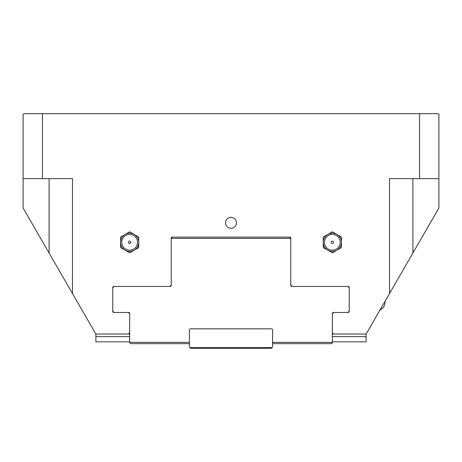 <?xml version="1.0" encoding="UTF-8"?>
<svg xmlns="http://www.w3.org/2000/svg" width="462" height="462" viewBox="0 0 462 462"><rect width="100%" height="100%" fill="white"/><g stroke="black" fill="none" stroke-linecap="round" stroke-linejoin="round"><path stroke-width="0.69" d="M54.903 263.092L72.476 293.532L72.476 178.638L23.1 178.638L23.1 208.01L95.865 334.038L128.349 334.038L129.649 332.738L129.649 313.767L128.349 312.468L113.796 312.468A1.04 1.04 0 0 1 112.757 311.428L112.757 287.52A1.04 1.04 0 0 1 113.796 286.48L169.929 286.48L171.229 285.181L171.229 238.144A1.04 1.04 0 0 1 172.268 237.104L289.732 237.104A1.04 1.04 0 0 1 290.771 238.144L290.771 285.181L292.071 286.48L348.204 286.48A1.04 1.04 0 0 1 349.243 287.52L349.243 311.428A1.04 1.04 0 0 1 348.204 312.468L333.651 312.468L332.351 313.767L332.351 332.738L333.651 334.038L366.135 334.038L406.034 264.934M438.9 178.638L389.524 178.638L389.524 293.532L438.9 208.01L438.9 114.449L438.12 113.669L42.452 113.669L42.452 178.638M113.15 312.243L112.757 311.428L113.15 312.243M348.856 312.243L349.243 311.428L348.856 312.243M42.452 113.669L23.88 113.669L23.1 114.449L23.1 178.638M419.548 178.638L419.548 113.669M225.543 222.817A5.457 5.457 0 0 0 233.732 227.541A5.457 5.457 0 0 0 233.732 218.087A5.457 5.457 0 0 0 225.543 222.817M336.902 234.43A9.096 9.096 0 0 0 323.256 242.302A9.096 9.096 0 0 0 336.902 250.179A9.096 9.096 0 0 0 336.902 234.43L341.447 237.052L341.447 247.557L332.351 252.806L323.256 247.557L323.256 237.052L332.351 231.803L336.902 234.43M332.351 250.179A7.877 7.877 0 0 1 325.531 238.369A7.877 7.877 0 0 1 339.172 238.369A7.877 7.877 0 0 1 332.351 250.179M332.351 243.514A1.213 1.213 0 0 1 331.3 241.701A1.213 1.213 0 0 1 333.402 241.701A1.213 1.213 0 0 1 332.351 243.514M138.744 242.302A9.096 9.096 0 0 0 125.104 234.43A9.096 9.096 0 0 0 125.104 250.179A9.096 9.096 0 0 0 138.744 242.302L138.744 247.557L129.649 252.806L120.553 247.557L120.553 237.052L129.649 231.803L138.744 237.052L138.744 242.302M129.649 250.179A7.877 7.877 0 0 1 122.828 238.369A7.877 7.877 0 0 1 136.469 238.369A7.877 7.877 0 0 1 129.649 250.179M129.649 243.514A1.213 1.213 0 0 0 130.7 241.701A1.213 1.213 0 0 0 128.598 241.701A1.213 1.213 0 0 0 129.649 243.514M291.811 286.48L290.771 285.441A1.04 1.04 0 0 0 291.811 286.48L292.071 286.48M171.229 285.441L170.189 286.48A1.04 1.04 0 0 0 171.229 285.441L171.229 285.181M129.649 313.767L129.649 313.507A1.04 1.04 0 0 0 128.609 312.468L128.967 312.531M333.033 312.531L333.391 312.468A1.04 1.04 0 0 0 332.351 313.507L332.351 313.767M189.42 342.354L189.42 347.031L190.719 348.331L271.281 348.331L272.58 347.031L272.58 329.88A1.04 1.04 0 0 0 271.541 328.84L190.46 328.84A1.04 1.04 0 0 0 189.42 329.88L189.42 342.354L129.649 342.354L130.428 343.653L189.42 343.653M272.58 343.653L331.572 343.653L332.351 342.873L332.351 342.354L272.58 342.354M332.351 332.738L332.351 342.354M129.649 342.354L129.649 332.738M189.94 347.551L272.06 347.551M172.528 237.104L171.229 238.404L290.771 238.404L289.472 237.104M112.757 287.78L114.056 286.48M114.056 312.468L112.757 311.169M349.243 311.169L347.944 312.468M347.944 286.48L349.243 287.78M333.651 334.038L332.351 334.038M129.649 334.038L128.349 334.038M95.865 334.038L95.865 341.834L129.649 341.834M366.135 334.038L366.135 336.636L332.351 336.636M129.649 336.636L95.865 336.636M366.135 336.636L366.135 341.834L332.351 341.834M384.979 301.409L384.979 303.505C384.424 306.676 382.651 308.841 379.649 310.002M49.087 178.638L49.087 253.02M412.913 178.638L412.913 253.02"/></g></svg>
